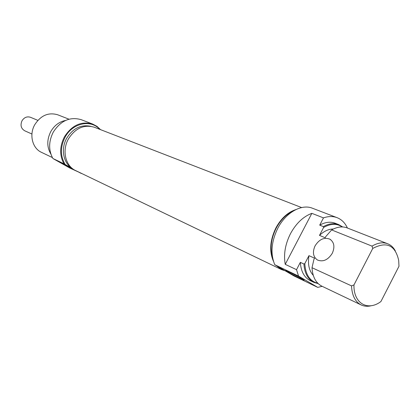 <?xml version="1.0" encoding="UTF-8"?>
<svg xmlns="http://www.w3.org/2000/svg" width="420" height="420" viewBox="0 0 420 420"><rect width="100%" height="100%" fill="white"/><g stroke="black" fill="none" stroke-linecap="round" stroke-linejoin="round"><path stroke-width="0.63" d="M288.818 271.824C294.929 274.722 305.996 280.875 303.891 280.198L300.804 278.849C294.315 275.762 283.022 269.441 286.115 270.622L288.818 271.824M332.288 253.286C335.018 246.96 334.226 242.256 329.905 239.179C324.188 237.032 319.242 239.264 315.063 245.884C312.302 252.173 313.1 256.888 317.457 260.017C323.117 262.169 328.062 259.928 332.288 253.286M293.186 211.06C286.309 214.226 280.665 219.891 276.239 228.055C270.921 238.854 269.745 248.95 272.706 258.342M277.977 266.579L281.778 269.141L284.996 270.685M318.155 283.605L313.861 282.361C307.844 279.279 304.531 273.157 303.923 264.002L300.342 262.353L296.536 269.671L298.541 276.087L317.756 287.385L322.166 286.33M317.756 287.385L293.932 275.914L274.774 264.71C270.286 253.832 271.294 241.678 277.798 228.254C285.8 212.557 301.497 203.726 312.38 208.204L337.04 217.649C332.892 216.106 328.377 216.184 323.489 217.886L319.709 225.146L323.369 226.616C328.902 223.545 334.031 222.884 338.756 224.632L342.689 226.947M285.238 264.343L311.845 213.344C303.23 216.584 296.111 223.367 290.483 233.683C285.201 244.23 283.453 254.452 285.238 264.343L296.536 269.671M311.845 213.344L323.489 217.886M347.419 228.018C345.082 222.915 341.623 219.46 337.04 217.649M387.639 243.737L347.072 227.882C342.342 226.128 337.197 226.816 331.637 229.929L372.02 246.125C377.69 242.781 382.893 241.983 387.639 243.737C390.889 245.028 393.451 247.417 395.325 250.898M371.627 305.644C367.841 306.647 364.376 306.427 361.231 304.973C355.194 301.87 351.965 295.507 351.535 285.883L312.013 267.719L313.94 259.355L314.559 258.169L308.947 255.665C307.639 264.217 309.083 270.784 313.278 275.368M333.349 229.021C328.65 228.995 324.03 231.121 319.489 235.389L325.169 237.741L325.784 236.56L331.637 229.929M342.221 226.931C336.861 223.319 330.661 223.498 323.61 227.462L319.489 235.389M338.756 224.632L335.076 223.193C330.351 221.445 325.232 222.096 319.709 225.146M351.535 285.883L353.971 284.912C353.372 303.334 367.71 311.514 380.909 301.555L398.979 266.269L398.685 260.358C395.215 245.117 386.573 241.143 372.75 248.441L372.02 246.125M303.923 264.002L304.805 263.629C305.524 274.706 309.866 281.253 317.819 283.274M353.971 284.912L372.75 248.441M312.013 267.719C312.59 276.953 315.893 283.117 321.919 286.209L361.231 304.973M308.947 255.665L304.805 263.629M300.342 262.353C300.962 271.472 304.28 277.578 310.296 280.66L313.861 282.361M298.541 276.087L274.774 264.71M323.61 227.462L323.369 226.616M37.852 120.362L30.492 117.29C27.048 116.214 24.218 117.374 22.008 120.771C20.139 125.207 21.026 128.536 24.68 130.767L31.925 134.022M295.869 209.591C287.8 212.252 281.153 218.342 275.924 227.855C269.939 240.256 269.12 251.407 273.467 261.303M276.339 265.624L281.542 269.598L285.206 270.811M301.633 207.564L94.353 127.244C83.958 124.262 75.306 128.173 68.392 138.973C61.761 150.575 65.489 166.121 75.663 170.588L281.542 269.598M99.729 129.329C90.783 119.128 72.377 123.055 65.026 137.314C60.207 147.084 60.249 156.13 65.158 164.451L63.934 163.784C59.472 155.41 59.609 146.47 64.349 136.957C71.909 125.155 81.38 120.866 92.762 124.1L96.978 126.357L100.532 129.638M92.762 124.1L81.233 119.684C69.983 116.482 60.648 120.65 53.224 132.2C48.578 141.509 48.473 150.276 52.91 158.503L69.846 168.047L80.777 173.05M72.886 169.25L61.357 162.855L72.886 169.25M68.995 119.201L57.734 114.797C48.442 112.088 40.772 115.406 34.724 124.756C28.943 134.788 32.413 148.381 41.533 152.371L52.374 157.547M50.93 154.187C46.82 147.226 46.762 139.708 50.757 131.628C54.343 125.438 59.278 121.711 65.562 120.445M52.91 158.503L63.934 163.784M72.287 168.462C63.362 163.306 60.585 148.995 66.675 138.285C72.88 128.378 80.85 124.373 90.578 126.273M72.345 168.504L65.158 164.451M80.383 173.04L78.199 171.811M81.553 173.423L81.049 173.439M303.671 279.846L303.891 280.198M329.905 239.179L330.766 239.747"/></g></svg>
